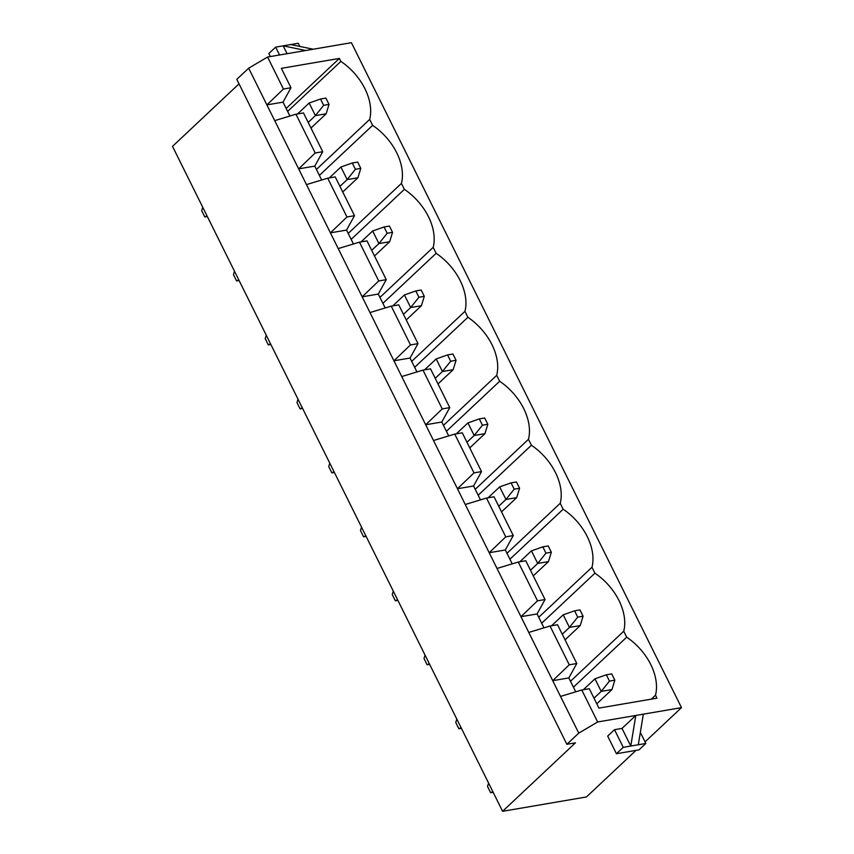 <?xml version="1.0" encoding="UTF-8"?>
<svg xmlns="http://www.w3.org/2000/svg" width="854" height="854" viewBox="0 0 854 854"><rect width="100%" height="100%" fill="white"/><g stroke="black" fill="none" stroke-linecap="round" stroke-linejoin="round"><path stroke-width="1.28" d="M636.006 750.378L586.431 796.963L502.59 811.3L575.468 742.82L566.875 744.293L236.793 79.347L248.674 68.192L267.569 57.037L351.41 42.7L681.492 707.635L645.048 741.88M502.59 811.3L172.508 146.365L239.024 83.863M295.954 114.212L303.48 112.931L322.737 151.713L315.211 153.005L295.954 114.212L274.71 120.638L248.674 68.192M321.68 180.013L314.774 166.114L322.737 151.713M327.712 178.187L335.238 176.906L354.495 215.688L346.97 216.98L327.712 178.187L306.469 184.613L274.71 120.638M353.439 243.988L346.532 230.089L354.495 215.688M359.47 242.162L366.996 240.881L386.254 279.664L378.728 280.955L359.47 242.162L338.227 248.589L306.469 184.613M385.197 307.963L378.29 294.064L386.254 279.664M391.228 306.138L398.754 304.857L418.001 343.639L410.486 344.931L391.228 306.138L369.985 312.564L338.227 248.589M416.955 371.938L410.048 358.039L418.001 343.639M422.986 370.113L430.512 368.832L449.759 407.614L442.244 408.906L422.986 370.113L401.743 376.539L369.985 312.564M448.713 435.914L441.806 422.015L449.759 407.614M454.744 434.088L462.27 432.807L481.517 471.589L474.002 472.881L454.744 434.088L433.501 440.515L401.743 376.539M480.471 499.889L473.564 485.99L481.517 471.589M486.502 498.063L494.028 496.782L513.275 535.565L505.749 536.856L486.502 498.063L465.259 504.49L433.501 440.515M512.229 563.864L505.322 549.965L513.275 535.565M518.261 562.039L525.786 560.758L545.033 599.54L537.508 600.832L518.261 562.039L497.017 568.465L465.259 504.49M543.977 627.839L537.081 613.941L545.033 599.54M550.019 626.014L557.545 624.733L576.792 663.515L569.266 664.807L550.019 626.014L528.775 632.44L497.017 568.465M575.735 691.815L568.839 677.916L576.792 663.515M566.875 744.293L578.756 733.127L597.651 721.982L581.777 689.989L589.292 688.708L598.921 708.105L656.972 698.177L655.498 695.209A50.13 33.872 46.8 0 0 626.687 637.169L623.74 631.234A50.13 33.872 46.8 0 0 594.928 573.194L591.982 567.259A50.13 33.872 46.8 0 0 563.17 509.219L560.224 503.284A50.13 33.872 46.8 0 0 531.412 445.244L528.466 439.308A50.13 33.872 46.8 0 0 499.654 381.268L496.708 375.333A50.13 33.872 46.8 0 0 467.896 317.293L464.95 311.347A50.13 33.872 46.8 0 0 436.138 253.318L433.191 247.372A50.13 33.872 46.8 0 0 404.38 189.342L401.433 183.397A50.13 33.872 46.8 0 0 372.622 125.367L369.675 119.421A50.13 33.872 46.8 0 0 340.863 61.392L339.39 58.424L281.35 68.341L290.979 87.738L283.453 89.029L267.569 57.037M289.922 116.037L283.026 102.138L290.979 87.738M314.774 166.114L298.654 168.868L315.211 153.005M283.026 102.138L266.896 104.893L283.453 89.029M316.439 169.455L369.675 119.421M287.627 111.415L340.863 61.392M346.532 230.089L330.413 232.843L346.97 216.98M348.197 233.43L401.433 183.397M319.385 175.39L372.622 125.367M378.29 294.064L362.171 296.818L378.728 280.955M379.945 297.406L433.191 247.372M351.143 239.366L404.38 189.342M410.048 358.039L393.929 360.794L410.486 344.931M411.703 361.381L464.95 311.347M382.891 303.341L436.138 253.318M441.806 422.015L425.687 424.769L442.244 408.906M443.461 425.356L496.708 375.333M414.649 367.316L467.896 317.293M473.564 485.99L457.445 488.744L474.002 472.881M475.219 489.331L528.466 439.308M446.407 431.291L499.654 381.268M505.322 549.965L489.203 552.719L505.749 536.856M506.977 553.307L560.224 503.284M478.165 495.267L531.412 445.244M537.081 613.941L520.961 616.695L537.508 600.832M538.735 617.282L591.982 567.259M509.923 559.242L563.17 509.219M581.777 689.989L560.534 696.416L528.775 632.44M568.839 677.916L552.719 680.67L569.266 664.807M570.493 681.257L623.74 631.234M541.682 623.217L594.928 573.194M578.756 733.127L560.534 696.416M597.651 721.982L681.492 707.635M651.303 699.138L655.498 695.209M573.44 687.192L626.687 637.169M616.439 753.73L623.249 747.325L645.837 743.46L639.016 749.865L616.439 753.73L607.685 736.095L614.496 729.69L622.022 728.409L635.814 715.449L630.775 746.033L622.022 728.409M286.154 108.447L339.39 58.424M638.301 744.752L643.34 714.168M645.837 743.46L640.34 732.39M623.249 747.325L614.496 729.69M305.732 50.514L283.197 45.838L287.104 53.695M299.829 46.436L298.249 43.255L275.661 47.119L279.568 54.987M275.661 47.119L268.85 53.524L270.355 56.567M313.258 49.222L290.723 44.547M596.797 703.813L611.966 689.562L601.216 691.398L594.96 678.813L583.346 689.722M609.468 681.097L614.848 680.179L611.72 673.881L606.34 674.799L609.468 681.097L601.216 691.398L594 698.177M493.164 792.32L490.634 792.747L487.517 786.449L488.563 783.043M611.966 689.562L614.848 680.179M606.34 674.799L594.96 678.813M492.822 791.626L490.634 792.747M310.984 128.036L326.143 113.785L315.393 115.621L309.148 103.035L297.534 113.945M323.655 105.32L329.025 104.401L325.897 98.103L320.528 99.021L323.655 105.32L315.393 115.621L308.187 122.4M207.341 216.542L204.821 216.969L201.693 210.671L202.74 207.266M326.143 113.785L329.025 104.401M320.528 99.021L309.148 103.035M206.999 215.848L204.821 216.969M342.732 192.011L357.901 177.76L347.151 179.596L340.906 167.01L329.292 177.92M355.413 169.295L360.783 168.377L357.655 162.079L352.286 162.997L355.413 169.295L347.151 179.596L339.945 186.375M239.099 280.518L236.579 280.945L233.452 274.646L234.498 271.241M357.901 177.76L360.783 168.377M352.286 162.997L340.906 167.01M238.757 279.824L236.579 280.945M374.49 255.986L389.659 241.735L378.909 243.571L372.664 230.986L361.05 241.895M387.172 233.27L392.541 232.352L389.413 226.054L384.044 226.972L387.172 233.27L378.909 243.571L371.693 250.35M270.857 344.493L268.337 344.92L265.21 338.622L266.256 335.216M389.659 241.735L392.541 232.352M384.044 226.972L372.664 230.986M270.515 343.799L268.337 344.92M406.248 319.962L421.417 305.711L410.667 307.547L404.422 294.961L392.808 305.871M418.93 297.245L424.299 296.327L421.171 290.029L415.802 290.947L418.93 297.245L410.667 307.547L403.451 314.325M302.615 408.468L300.096 408.895L296.968 402.597L298.014 399.192M421.417 305.711L424.299 296.327M415.802 290.947L404.422 294.961M302.273 407.774L300.096 408.895M438.006 383.937L453.175 369.686L442.425 371.522L436.18 358.936L424.566 369.846M450.677 361.221L456.057 360.303L452.93 354.004L447.56 354.922L450.677 361.221L442.425 371.522L435.209 378.301M334.373 472.443L331.854 472.87L328.726 466.572L329.772 463.167M453.175 369.686L456.057 360.303M447.56 354.922L436.18 358.936M334.031 471.75L331.854 472.87M469.764 447.912L484.933 433.661L474.183 435.497L467.939 422.911L456.324 433.821M482.435 425.196L487.815 424.278L484.688 417.98L479.318 418.898L482.435 425.196L474.183 435.497L466.967 442.276M366.131 536.419L363.612 536.846L360.484 530.547L361.53 527.142M484.933 433.661L487.815 424.278M479.318 418.898L467.939 422.911M365.79 535.725L363.612 536.846M501.522 511.888L516.691 497.636L505.942 499.473L499.697 486.887L488.072 497.797M514.193 489.171L519.574 488.253L516.446 481.955L511.076 482.873L514.193 489.171L505.942 499.473L498.725 506.251M397.889 600.394L395.37 600.821L392.242 594.523L393.288 591.117M516.691 497.636L519.574 488.253M511.076 482.873L499.697 486.887M397.548 599.7L395.37 600.821M565.038 639.838L580.208 625.587L569.458 627.423L563.202 614.837L551.588 625.747M577.71 617.122L583.09 616.204L579.962 609.905L574.582 610.823L577.71 617.122L569.458 627.423L562.242 634.202M461.406 728.345L458.876 728.772L455.758 722.473L456.805 719.068M580.208 625.587L583.09 616.204M574.582 610.823L563.202 614.837M461.064 727.651L458.876 728.772M533.28 575.863L548.449 561.612L537.7 563.448L531.444 550.862L519.83 561.772M545.952 553.146L551.332 552.228L548.204 545.93L542.834 546.848L545.952 553.146L537.7 563.448L530.483 570.226M429.647 664.369L427.128 664.796L424 658.498L425.046 655.093M548.449 561.612L551.332 552.228M542.834 546.848L531.444 550.862M429.306 663.675L427.128 664.796"/></g></svg>
